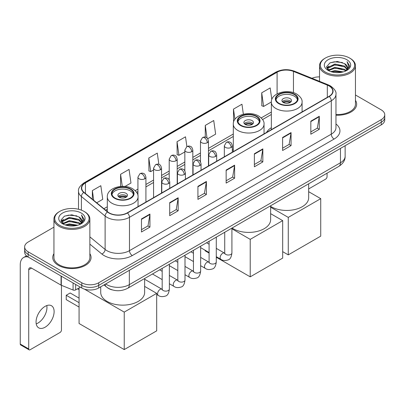 <?xml version="1.0" encoding="UTF-8"?>
<svg xmlns="http://www.w3.org/2000/svg" width="405" height="405" viewBox="0 0 405 405"><rect width="100%" height="100%" fill="white"/><g stroke="black" fill="none" stroke-linecap="round" stroke-linejoin="round"><path stroke-width="0.61" d="M233.305 149.668A21.156 12.216 0 0 0 232.313 150.316M271.35 127.702A21.156 12.216 0 0 0 266.541 132.43M112.195 289.899A11.973 6.915 180 0 1 107.36 287.636M53.941 227.144L28.153 242.033A11.973 6.915 0 0 0 24.644 246.923L24.644 252.138A11.973 6.915 0 0 0 28.153 257.023L81.78 287.985A11.973 6.915 0 0 0 98.714 287.985L381.242 124.867A11.973 6.915 0 0 0 384.75 119.981L384.75 117.374A11.973 6.915 0 0 1 381.242 122.259A11.973 6.915 0 0 0 384.75 117.374L384.75 114.767A11.973 6.915 0 0 0 381.242 109.876L355.458 94.988M24.644 246.923A11.973 6.915 0 0 0 28.153 251.809L81.78 282.771A11.973 6.915 0 0 0 98.714 282.771L98.714 285.378L381.242 122.259L98.714 285.378A11.973 6.915 0 0 1 81.78 285.378A11.973 6.915 0 0 0 98.714 285.378L98.714 287.985M28.153 251.809L28.153 254.416L81.78 285.378L28.153 254.416A11.973 6.915 0 0 1 24.644 249.531A11.973 6.915 0 0 0 28.153 254.416L28.153 257.023M53.941 253.662A19.162 11.062 0 0 0 52.741 257.514A19.162 11.062 0 0 0 58.355 265.336A19.162 11.062 0 0 0 79.233 267.73A19.162 11.062 0 0 0 91.059 257.514A19.162 11.062 0 0 0 89.864 253.662A19.162 11.062 0 0 1 91.059 257.514A19.162 11.062 0 0 1 79.233 267.73A19.162 11.062 0 0 1 58.355 265.336A19.162 11.062 0 0 1 52.741 257.514A19.162 11.062 0 0 1 53.941 253.662M329.027 85.921A12.773 7.376 180 0 1 332.768 91.135A12.773 7.376 180 0 1 329.027 96.349L127.221 212.863A12.773 7.376 180 0 1 107.725 211.881L84.012 192.324A12.773 7.376 180 0 1 81.704 188.097A12.773 7.376 180 0 1 85.445 182.883L277.096 72.232A12.773 7.376 180 0 1 293.458 71.407L327.321 85.096A12.773 7.376 180 0 1 329.027 85.921M329.255 85.794A13.092 7.558 0 0 0 327.503 84.944L293.64 71.255A13.092 7.558 0 0 0 276.873 72.1L85.217 182.751A13.092 7.558 0 0 0 83.754 192.431L107.467 211.982A13.092 7.558 0 0 0 127.448 212.995L329.255 96.481A13.092 7.558 0 0 0 329.255 85.794M141.477 218.943L141.477 231.979L149.941 227.089L149.941 214.053L141.477 218.943M141.477 229.665L147.997 225.899L149.906 214.488A3.194 1.843 -120 0 0 149.941 214.053M147.941 225.934L149.941 227.089M169.7 202.647L169.7 215.683L178.165 210.792L178.165 197.756L169.7 202.647M169.7 213.369L176.221 209.603L178.134 198.192A3.194 1.843 -120 0 0 178.165 197.756M176.165 209.638L178.165 210.792M197.923 186.351L197.923 199.387L206.393 194.501L206.393 181.46L197.923 186.351M197.923 197.073L204.444 193.312L206.358 181.896A3.194 1.843 -120 0 0 206.393 181.46M204.388 193.342L206.393 194.501M310.822 121.171L310.822 134.207L319.292 129.316L319.292 116.281L310.822 121.171M310.822 131.893L317.343 128.127L319.256 116.716A3.194 1.843 -120 0 0 319.292 116.281M317.287 128.162L319.292 129.316M282.599 137.467L282.599 150.503L291.063 145.613L291.063 132.577L282.599 137.467M282.599 148.19L289.119 144.423L291.033 133.007A3.194 1.843 -120 0 0 291.063 132.577M289.064 144.458L291.063 145.613M254.375 153.758L254.375 166.799L262.84 161.909L262.84 148.873L254.375 153.758M254.375 164.486L260.896 160.719L262.805 149.303A3.194 1.843 -120 0 0 262.84 148.873M260.835 160.75L262.84 161.909M226.147 170.054L226.147 183.09L234.617 178.205L234.617 165.169L226.147 170.054M226.147 180.777L232.673 177.015L234.581 165.599A3.194 1.843 -120 0 0 234.617 165.169M232.612 177.046L234.617 178.205M335.963 115.202A19.162 11.062 0 0 0 356.653 104.176A19.162 11.062 0 0 0 355.458 100.324A19.162 11.062 0 0 1 356.653 104.176A19.162 11.062 0 0 1 335.963 115.202M98.714 282.771L381.242 119.652A11.973 6.915 0 0 0 384.75 114.767M319.535 76.894A11.973 6.915 0 0 0 311.966 78.276M125.008 186.467L130.967 183.025L129.058 169.406L120.589 174.292L120.589 186.442M96.714 202.799L102.743 199.321L100.83 185.698L92.365 190.588L92.365 199.209M207.709 138.718L215.642 134.141L213.729 120.518L205.264 125.408L205.264 137.138M243.359 114.225L241.952 104.222L233.488 109.112L233.584 122.092M271.811 99.554L270.181 87.925L261.711 92.816L261.848 105.776M158.861 164.359L157.282 153.11L148.812 157.996L148.949 170.956M186.877 146.6L185.505 136.814L177.036 141.704L177.172 154.659M177.036 141.704L178.949 155.323L184.842 151.921M178.949 155.323L177.036 154.609M205.264 125.408L207.026 137.983M233.488 109.112L234.92 119.323M261.711 92.816L263.625 106.439L271.355 101.974M263.625 106.439L261.711 105.72M148.812 157.996L150.726 171.619L153.571 169.973M150.726 171.619L148.812 170.905M120.589 174.292L122.28 186.356M92.365 190.588L93.732 200.338M308.671 188.932L325.64 179.131A1.995 1.154 120 0 0 327.053 176.691L327.053 173.198M325.357 72.07A17.162 9.907 0 0 0 349.631 72.07A17.162 9.907 0 0 0 349.631 58.057L350.193 58.386A17.962 10.368 0 0 1 355.458 65.716A17.962 10.368 0 0 1 344.366 75.3A17.962 10.368 0 0 1 324.795 73.047A17.962 10.368 0 0 1 319.535 65.716A17.962 10.368 0 0 1 324.795 58.386L325.357 58.057A17.162 9.907 0 0 0 325.357 72.07M335.963 114.509A17.962 10.368 0 0 0 355.458 104.176L355.458 65.716M330.769 71.604L334.91 70.541L343.308 71.888M331.958 71.963L334.91 71.356L342.083 72.191L334.353 71.579L332.039 71.989M328.187 70.273L334.91 67.286L344.549 69.316L346.103 70.602M328.602 70.612L334.91 68.096L344.549 70.131L345.673 70.991M327.635 69.716L327.858 67.554L334.91 64.025L344.549 66.061L347.191 69.052M327.544 69.321L327.858 68.369L334.91 64.841L344.549 66.876L346.999 69.442M345.571 71.072A9.978 5.761 0 0 0 347.475 67.686A9.978 5.761 0 0 0 344.549 63.615L347.47 67.883M346.807 59.687A13.173 7.604 0 0 0 328.207 59.672A13.173 7.604 0 0 0 328.121 70.409A13.173 7.604 0 0 0 328.182 70.44A13.173 7.604 0 0 0 346.867 70.409A13.173 7.604 0 0 0 346.807 59.687M344.549 63.615L337.38 61.474L330.014 62.831L326.597 66.688L328.86 70.804M346.386 70.672L349.571 66.638L349.631 65.914L347.044 61.585L348.675 66.435L345.673 71.027M350.193 58.386L349.631 58.057A17.162 9.907 0 0 0 325.357 58.057M347.044 61.585L349.631 66.076M329.842 62.917L334.353 61.803L342.438 62.527M326.729 68.156L328.202 67.002M331.442 65.625L334.353 65.058L342.149 65.701M331.442 68.885L334.353 68.318L342.149 68.961M326.643 67.837L329.057 66.121M327.928 70.03L329.057 69.382M294.339 94.542A10.778 6.222 0 0 0 282.594 93.196A10.778 6.222 0 0 0 275.942 98.941A10.778 6.222 0 0 0 279.096 103.341A10.778 6.222 0 0 0 290.841 104.692A10.778 6.222 0 0 0 297.498 98.941A10.778 6.222 0 0 0 294.339 94.542M297.402 99.757A10.778 6.222 0 0 0 294.339 96.172A10.778 6.222 0 0 0 283.257 94.679A10.778 6.222 0 0 0 276.033 99.757M270.626 206.378A21.956 12.676 0 0 0 271.193 206.722A21.956 12.676 0 0 0 295.118 209.471A21.956 12.676 0 0 0 308.671 197.756L308.671 183.809M290.107 98.618A4.789 2.764 0 0 0 284.887 98.015A4.789 2.764 0 0 0 281.931 100.572A4.789 2.764 0 0 0 283.333 102.526A4.789 2.764 0 0 0 288.552 103.128A4.789 2.764 0 0 0 291.509 100.572A4.789 2.764 0 0 0 290.107 98.618M291.084 101.711A4.789 2.764 0 0 0 290.107 100.896A4.789 2.764 0 0 0 282.356 101.711M282.847 102.202A6.389 3.685 180 0 1 290.309 102.085L290.309 102.404M283.373 102.551A5.589 3.225 180 0 1 289.732 102.419L290.309 102.085M289.636 102.764L289.732 102.419M288.269 254.877L288.269 217.394L320.73 198.658L320.73 236.135L288.269 254.877L282.68 251.647M288.269 217.394L270.626 207.208M308.671 191.692L320.73 198.658M256.294 116.508A10.778 6.222 0 0 0 244.549 115.162A10.778 6.222 0 0 0 237.897 120.908A10.778 6.222 0 0 0 241.051 125.307A10.778 6.222 0 0 0 252.796 126.659A10.778 6.222 0 0 0 259.448 120.908A10.778 6.222 0 0 0 256.294 116.508M259.357 121.723A10.778 6.222 0 0 0 256.294 118.139A10.778 6.222 0 0 0 245.207 116.645A10.778 6.222 0 0 0 237.988 121.723M232.08 228.025A21.956 12.676 0 0 0 233.148 228.688A21.956 12.676 0 0 0 257.074 231.437A21.956 12.676 0 0 0 270.626 219.723L270.626 205.775M252.057 120.584A4.789 2.764 0 0 0 246.837 119.981A4.789 2.764 0 0 0 243.881 122.538A4.789 2.764 0 0 0 245.283 124.492A4.789 2.764 0 0 0 250.503 125.094A4.789 2.764 0 0 0 253.459 122.538A4.789 2.764 0 0 0 252.057 120.584M253.034 123.677A4.789 2.764 0 0 0 252.057 122.862A4.789 2.764 0 0 0 244.306 123.677M244.802 124.168A6.389 3.685 180 0 1 252.259 124.051L252.259 124.37M245.324 124.517A5.589 3.225 180 0 1 251.682 124.386L252.259 124.051M251.591 124.73L251.682 124.386M250.224 276.843L250.224 239.36L282.68 220.624L282.68 258.101L250.224 276.843L216.28 257.241M209.091 253.095L205.067 250.766L205.067 250.189M250.224 239.36L231.913 228.79M270.626 213.658L282.68 220.624M130.299 189.251A10.778 6.222 0 0 0 118.554 187.905A10.778 6.222 0 0 0 111.901 193.651A10.778 6.222 0 0 0 115.055 198.05A10.778 6.222 0 0 0 126.8 199.402A10.778 6.222 0 0 0 133.453 193.651A10.778 6.222 0 0 0 130.299 189.251M133.361 194.466A10.778 6.222 0 0 0 130.299 190.882A10.778 6.222 0 0 0 119.217 189.388A10.778 6.222 0 0 0 111.993 194.466M100.724 286.826L100.724 292.466A21.956 12.676 0 0 0 107.153 301.431A21.956 12.676 0 0 0 131.078 304.175A21.956 12.676 0 0 0 144.631 292.466L144.631 278.513M126.066 193.327A4.789 2.764 0 0 0 120.842 192.724A4.789 2.764 0 0 0 117.885 195.281A4.789 2.764 0 0 0 119.288 197.235A4.789 2.764 0 0 0 124.512 197.837A4.789 2.764 0 0 0 127.469 195.281A4.789 2.764 0 0 0 126.066 193.327M127.038 196.42A4.789 2.764 0 0 0 126.066 195.605A4.789 2.764 0 0 0 118.316 196.42M118.807 196.911A6.389 3.685 180 0 1 126.264 196.795L126.264 197.113M119.333 197.26A5.589 3.225 180 0 1 125.692 197.129L126.264 196.795M125.596 197.473L125.692 197.129M79.071 307.051L66.228 299.639L66.228 295.27L79.071 302.687M124.229 349.581L124.229 312.103L156.689 293.362L156.689 330.844L124.229 349.581L79.071 323.509L79.071 287.92M124.229 312.103L84.488 289.16M144.631 286.401L156.689 293.362M66.228 295.27L70.181 292.987L79.071 298.12M46.793 305.572A12.773 7.376 -60 0 1 37.923 323.089A12.773 7.376 -60 0 1 36.217 323.889M45.087 327.225A12.773 7.376 120 0 0 53.43 315.971A12.773 7.376 120 0 0 51.476 305.734A12.773 7.376 120 0 0 45.087 306.367A12.773 7.376 120 0 0 36.744 317.621A12.773 7.376 120 0 0 38.703 327.858A12.773 7.376 120 0 0 45.087 327.225M75.639 284.442L75.639 289.899L80.367 287.17M28.016 256.947A15.967 9.219 -120 0 0 23.556 257.539A15.967 9.219 -120 0 0 20.25 264.845L20.25 344.042L28.72 348.933L28.72 269.735A3.989 2.303 60 0 1 29.545 267.908A3.989 2.303 60 0 1 31.539 268.105L61.054 285.145L61.054 276.018M28.72 348.933A1.995 1.154 120 0 0 29.13 349.844L20.665 344.954A1.995 1.154 -60 0 1 20.25 344.042M29.13 349.844A1.995 1.154 120 0 0 30.127 349.748L60.046 332.475A1.995 1.154 120 0 0 61.459 330.029L61.459 285.328M75.639 289.899A1.995 1.154 180 0 1 73.082 290.031L61.317 285.272A1.995 1.154 180 0 1 61.054 285.145M59.763 225.413A17.162 9.907 0 0 0 84.037 225.413A17.162 9.907 0 0 0 84.037 211.395L84.605 211.724A17.962 10.368 0 0 1 89.864 219.054A17.962 10.368 0 0 1 78.772 228.638A17.962 10.368 0 0 1 59.201 226.39A17.962 10.368 0 0 1 53.941 219.054A17.962 10.368 0 0 1 59.201 211.724L59.763 211.395A17.162 9.907 0 0 0 59.763 225.413M53.941 219.054L53.941 257.514A17.962 10.368 0 0 0 59.201 264.845A17.962 10.368 0 0 0 78.772 267.092A17.962 10.368 0 0 0 89.864 257.514L89.864 219.054M65.175 224.942L69.321 223.884L77.714 225.226M66.364 225.302L69.321 224.694L76.489 225.534M62.593 223.611L69.321 220.624L78.955 222.659L80.509 223.945M63.008 223.95L69.321 221.439L78.955 223.474L80.079 224.329M62.041 223.059L62.264 220.892L69.321 217.363L78.955 219.399L81.597 222.391M61.955 222.659L62.264 221.707L69.321 218.179L78.955 220.214L81.405 222.78M79.977 224.41A9.978 5.761 0 0 0 81.881 221.029A9.978 5.761 0 0 0 78.955 216.953L81.876 221.226M81.213 213.025A13.173 7.604 0 0 0 62.618 213.01A13.173 7.604 0 0 0 62.532 223.747A13.173 7.604 0 0 0 62.588 223.783A13.173 7.604 0 0 0 81.273 223.747A13.173 7.604 0 0 0 81.213 213.025M78.955 216.953L71.786 214.812L64.42 216.169L61.003 220.026L63.271 224.142M80.792 224.016L83.977 219.976L84.037 219.252L81.451 214.923L83.081 219.773L80.079 224.365M84.605 211.724L84.037 211.395A17.162 9.907 0 0 0 59.763 211.395M81.451 214.923L84.037 219.414M64.248 216.255L68.759 215.141L76.844 215.865M61.135 221.5L62.608 220.34M65.848 218.963L68.759 218.401L76.555 219.039M65.848 222.223L68.759 221.656L76.555 222.299M66.445 225.327L68.759 224.917L76.479 225.534M61.049 221.176L63.463 219.459M62.335 223.368L63.463 222.72M105.685 283.961A15.967 9.219 0 0 0 106.758 284.644A15.967 9.219 0 0 0 129.337 284.644L340.458 162.754A15.967 9.219 0 0 0 345.136 156.239C345.252 160.198 343.141 163.59 338.803 166.409L127.686 288.299A7.984 4.607 60 0 0 129.337 284.644L129.337 270.307M340.458 148.417L340.458 162.754A7.984 4.607 60 0 1 338.803 166.409M105.037 284.335A7.984 5.341 129.5 0 0 106.429 286.932L104.004 284.933M381.242 124.867L381.242 119.652M81.78 287.985L81.78 282.771M335.963 123.986A19.956 11.522 180 0 1 334.11 139.047L132.303 255.555A3.989 2.303 60 0 1 129.478 250.67L331.285 134.156A15.967 9.219 0 0 0 335.963 127.641L335.963 94.264A15.967 9.219 180 0 1 331.285 100.784A3.989 2.303 -120 0 0 329.255 96.481M132.303 255.555A19.956 11.522 180 0 1 104.075 255.555A19.956 11.522 180 0 1 101.842 254.021L89.864 244.144M107.467 211.982A3.989 2.668 129.5 0 0 105.113 216.062L105.113 249.44A15.967 9.219 0 0 0 106.9 250.67A15.967 9.219 0 0 0 129.478 250.67L129.478 217.298A15.967 9.219 180 0 1 105.113 216.062L81.4 196.511A15.967 9.219 180 0 1 78.509 191.226L78.509 209.258M335.963 94.264C336.494 91.773 334.662 88.989 330.46 85.921L328.359 84.903A3.989 1.868 112 0 0 327.503 84.944M328.359 84.903L294.496 71.209C287.884 68.87 281.607 69.209 275.668 72.232A3.989 2.303 60 0 1 276.873 72.1M85.217 182.751A3.989 2.303 -120 0 0 84.012 182.878C79.871 185.86 78.033 188.639 78.509 191.226M83.754 192.431A3.989 2.668 129.5 0 0 81.4 196.511L81.4 210.149M294.496 71.209A3.989 1.868 112 0 0 293.64 71.255M127.448 212.995A3.989 2.303 60 0 1 129.478 217.298L331.285 100.784L331.285 134.156A3.989 2.303 60 0 0 334.11 139.047M89.864 236.864L105.113 249.44A3.989 2.668 -50.5 0 1 101.842 254.021M85.445 182.883L85.445 193.509M327.321 85.096L327.321 97.337M293.458 71.407L293.458 92.659M302.606 111.608L302.084 111.395M277.096 72.232L277.096 93.869M271.35 112.053L261.195 117.916M233.305 134.02L208.464 148.362M200.48 152.969L192.826 157.388M184.842 161.995L177.193 166.415M169.209 171.026L161.554 175.441M153.571 180.053L145.916 184.472M137.933 189.079L135.204 190.659M107.31 206.763L103.903 208.727M226.147 170.47L234.581 165.599M254.375 154.173L262.805 149.303M282.599 137.877L291.033 133.007M310.822 121.581L319.256 116.716M197.923 186.766L206.358 181.896M169.7 203.062L178.134 198.192M141.477 219.353L149.906 214.488M278.675 103.589A11.375 6.566 0 0 0 294.764 103.589A11.375 6.566 0 0 0 294.764 94.299A11.375 6.566 0 0 0 278.675 94.299A11.375 6.566 0 0 0 278.675 103.589M302.084 111.907L302.084 102.202A15.37 8.875 180 0 1 292.597 110.398A15.37 8.875 180 0 1 275.851 108.474A15.37 8.875 180 0 1 271.35 102.202L271.35 129.651M240.626 125.555A11.375 6.566 0 0 0 256.714 125.555A11.375 6.566 0 0 0 256.714 116.265A11.375 6.566 0 0 0 240.626 116.265A11.375 6.566 0 0 0 240.626 125.555M264.04 133.873L264.04 124.168A15.37 8.875 180 0 1 254.553 132.364A15.37 8.875 180 0 1 237.806 130.44A15.37 8.875 180 0 1 233.305 124.168L233.305 151.617M114.635 198.293A11.375 6.566 0 0 0 130.719 198.293A11.375 6.566 0 0 0 130.719 189.008A11.375 6.566 0 0 0 114.635 189.008A11.375 6.566 0 0 0 114.635 198.293M138.044 206.616L138.044 196.911A15.37 8.875 180 0 1 128.557 205.107A15.37 8.875 180 0 1 111.81 203.183A15.37 8.875 180 0 1 107.31 196.911L107.31 211.537M231.144 147.42A3.989 2.303 0 0 0 232.313 145.79C231.68 143.481 231.047 142.352 230.42 142.398C229.265 141.583 227.899 141.563 226.324 142.337A3.989 2.303 60 0 1 228.324 142.535A3.989 2.303 -120 0 1 231.144 147.42A3.989 2.303 0 0 1 225.499 147.42A3.989 2.303 0 0 1 224.329 145.79L226.324 142.337M216.28 256.664L220.882 259.322A3.594 2.076 -60 0 1 220.33 256.441A3.594 2.076 -60 0 1 222.679 253.277A3.594 2.076 -60 0 1 222.836 253.191A3.594 2.076 -60 0 1 224.471 253.1L216.28 248.366M224.937 253.459L224.613 253.727L224.729 252.953A3.594 2.076 -0 0 0 225.782 254.416A3.594 2.076 -0 0 0 230.698 254.507A3.594 2.076 -0 0 0 231.913 252.953C231.422 257.124 230.131 259.453 228.04 259.939C225.038 260.855 222.649 260.648 220.882 259.322M215.506 156.446A3.989 2.303 0 0 0 216.675 154.821C216.042 152.513 215.414 151.379 214.782 151.424C213.627 150.609 212.26 150.589 210.691 151.364A3.989 2.303 60 0 1 212.686 151.561A3.989 2.303 -120 0 1 215.506 156.446A3.989 2.303 0 0 1 209.861 156.446A3.989 2.303 0 0 1 208.691 154.821L210.691 151.364M200.642 265.69L205.244 268.348A3.594 2.076 -60 0 1 204.692 265.472A3.594 2.076 -60 0 1 207.041 262.303A3.594 2.076 -60 0 1 207.198 262.217A3.594 2.076 -60 0 1 208.838 262.126L200.642 257.398M209.299 262.491L208.98 262.754L209.091 261.979A3.594 2.076 -0 0 0 210.144 263.447A3.594 2.076 -0 0 0 215.06 263.533A3.594 2.076 -0 0 0 216.28 261.979C215.784 266.151 214.493 268.48 212.402 268.971C209.4 269.882 207.016 269.674 205.244 268.348M199.873 165.478A3.989 2.303 0 0 0 201.042 163.848C200.409 161.539 199.776 160.405 199.149 160.451C197.989 159.636 196.627 159.616 195.053 160.39A3.989 2.303 60 0 1 197.048 160.588A3.989 2.303 -120 0 1 199.873 165.478A3.989 2.303 0 0 1 194.228 165.478A3.989 2.303 0 0 1 193.058 163.848L195.053 160.39M185.004 274.722L189.606 277.374A3.594 2.076 -60 0 1 189.059 274.499A3.594 2.076 -60 0 1 191.403 271.335A3.594 2.076 -60 0 1 191.565 271.249A3.594 2.076 -60 0 1 193.2 271.153L185.004 266.424M193.661 271.517L193.342 271.78L193.458 271.006A3.594 2.076 -0 0 0 194.506 272.474A3.594 2.076 -0 0 0 199.427 272.56A3.594 2.076 -0 0 0 200.642 271.006C200.151 275.177 198.855 277.506 196.764 277.997C193.762 278.908 191.378 278.701 189.606 277.374M184.234 174.504A3.989 2.303 0 0 0 185.404 172.874C184.771 170.566 184.138 169.437 183.511 169.477C182.351 168.662 180.989 168.642 179.415 169.417A3.989 2.303 60 0 1 181.415 169.614A3.989 2.303 -120 0 1 184.234 174.504A3.989 2.303 0 0 1 178.59 174.504A3.989 2.303 0 0 1 177.42 172.874L179.415 169.417M169.366 283.748L173.973 286.406A3.594 2.076 -60 0 1 173.421 283.525A3.594 2.076 -60 0 1 175.77 280.361A3.594 2.076 -60 0 1 175.927 280.275A3.594 2.076 -60 0 1 177.562 280.184L169.366 275.451M178.028 280.543L177.704 280.812L177.82 280.032A3.594 2.076 -0 0 0 178.873 281.5A3.594 2.076 -0 0 0 183.789 281.591A3.594 2.076 -0 0 0 185.004 280.032C184.513 284.204 183.222 286.537 181.131 287.024C178.129 287.94 175.74 287.732 173.973 286.406M168.596 183.531A3.989 2.303 0 0 0 169.766 181.901C169.133 179.592 168.505 178.463 167.873 178.504C166.718 177.694 165.351 177.673 163.782 178.443A3.989 2.303 60 0 1 165.777 178.645A3.989 2.303 -120 0 1 168.596 183.531A3.989 2.303 0 0 1 162.952 183.531A3.989 2.303 0 0 1 161.782 181.901L163.782 178.443M156.689 294.481L158.335 295.432A3.594 2.076 -60 0 1 157.783 292.552A3.594 2.076 -60 0 1 160.132 289.388A3.594 2.076 -60 0 1 160.289 289.302A3.594 2.076 -60 0 1 161.929 289.21L144.631 279.222M162.39 289.57L162.071 289.838L162.182 289.064A3.594 2.076 -0 0 0 163.235 290.527A3.594 2.076 -0 0 0 168.151 290.618A3.594 2.076 -0 0 0 169.366 289.064C168.875 293.235 167.584 295.564 165.493 296.05C162.491 296.966 160.107 296.759 158.335 295.432M207.294 142.681A3.989 2.303 0 0 0 208.464 141.051C207.831 138.743 207.198 137.609 206.57 137.654C205.411 136.839 204.049 136.819 202.475 137.594A3.989 2.303 60 0 1 204.474 137.791A3.989 2.303 -120 0 1 207.294 142.681A3.989 2.303 0 0 1 201.649 142.681A3.989 2.303 0 0 1 200.48 141.051L202.475 137.594M191.656 151.708A3.989 2.303 0 0 0 192.826 150.078C192.193 147.769 191.565 146.635 190.932 146.681C189.778 145.866 188.411 145.846 186.842 146.62A3.989 2.303 60 0 1 188.836 146.818A3.989 2.303 -120 0 1 191.656 151.708A3.989 2.303 0 0 1 186.011 151.708A3.989 2.303 0 0 1 184.842 150.078L186.842 146.62M176.023 160.734A3.989 2.303 0 0 0 177.193 159.104C176.56 156.796 175.927 155.667 175.294 155.707C174.14 154.892 172.778 154.872 171.204 155.647A3.989 2.303 60 0 1 173.198 155.844A3.989 2.303 -120 0 1 176.023 160.734A3.989 2.303 0 0 1 170.378 160.734A3.989 2.303 0 0 1 169.209 159.104L171.204 155.647M160.385 169.761A3.989 2.303 0 0 0 161.554 168.131C160.922 165.827 160.289 164.693 159.661 164.739C158.502 163.924 157.14 163.903 155.566 164.678A3.989 2.303 60 0 1 157.56 164.875A3.989 2.303 -120 0 1 160.385 169.761A3.989 2.303 0 0 1 154.74 169.761A3.989 2.303 0 0 1 153.571 168.131L155.566 164.678M144.747 178.792A3.989 2.303 0 0 0 145.916 177.162C145.284 174.854 144.656 173.72 144.023 173.765C142.869 172.95 141.502 172.93 139.933 173.704A3.989 2.303 60 0 1 141.927 173.902A3.989 2.303 -120 0 1 144.747 178.792A3.989 2.303 0 0 1 139.102 178.792A3.989 2.303 0 0 1 137.933 177.162L139.933 173.704M28.72 269.735L31.539 268.105M61.317 276.175L61.317 285.272M73.082 290.031L73.082 282.963M127.686 288.299C121.262 291.529 114.838 291.529 108.413 288.299L106.429 286.932M345.136 156.239L345.136 145.714M275.668 72.232L84.012 182.878M271.35 114.483L262.577 119.546M233.305 136.45L208.464 150.792M200.48 155.398L192.826 159.818M184.842 164.425L177.193 168.844M169.209 173.456L161.554 177.871M153.571 182.483L145.916 186.902M137.933 191.509L136.581 192.289M107.31 209.193L105.639 210.154M327.513 69.579L327.513 68.916M319.535 81.334L319.535 65.716M302.084 102.202C302.424 99.498 300.647 96.795 296.759 94.102C287.697 88.493 270.818 92.993 271.35 102.202M264.04 124.168C264.374 121.465 262.602 118.761 258.714 116.068C249.652 110.459 232.774 114.959 233.305 124.168M138.044 196.911C138.383 194.203 136.606 191.504 132.719 188.811C123.657 183.202 106.778 187.702 107.31 196.911M79.071 289.686L77.542 288.8M231.913 228.121L231.913 252.953M232.313 152.189L232.313 145.79M209.091 252.517L200.642 247.637M224.729 232.273L224.729 252.953M224.329 156.796L224.329 145.79M209.091 244.22L206.565 242.757M216.28 237.153L216.28 261.979M216.675 161.215L216.675 154.821M193.458 261.544L185.004 256.664M209.091 241.299L209.091 261.979M208.691 165.827L208.691 154.821M193.458 253.246L190.927 251.788M200.642 246.179L200.642 271.006M201.042 170.242L201.042 163.848M177.82 270.57L169.366 265.69M193.458 250.325L193.458 271.006M193.058 174.854L193.058 163.848M177.82 262.273L175.289 260.815M185.004 255.206L185.004 280.032M185.404 179.273L185.404 172.874M162.182 279.597L152.467 273.993M177.82 259.352L177.82 280.032M177.42 183.88L177.42 172.874M162.182 271.304L159.656 269.841M169.366 264.232L169.366 289.064M169.766 188.3L169.766 181.901M162.182 268.383L162.182 289.064M161.782 192.907L161.782 181.901M208.464 165.959L208.464 141.051M200.48 161.808L200.48 141.051M192.826 174.985L192.826 150.078M184.842 170.834L184.842 150.078M177.193 184.012L177.193 159.104M169.209 179.866L169.209 159.104M161.554 193.043L161.554 168.131M153.571 197.65L153.571 168.131M145.916 202.07L145.916 177.162M137.933 195.605L137.933 177.162M23.556 257.539L26.502 255.833M61.924 222.917L61.924 222.254"/></g></svg>
